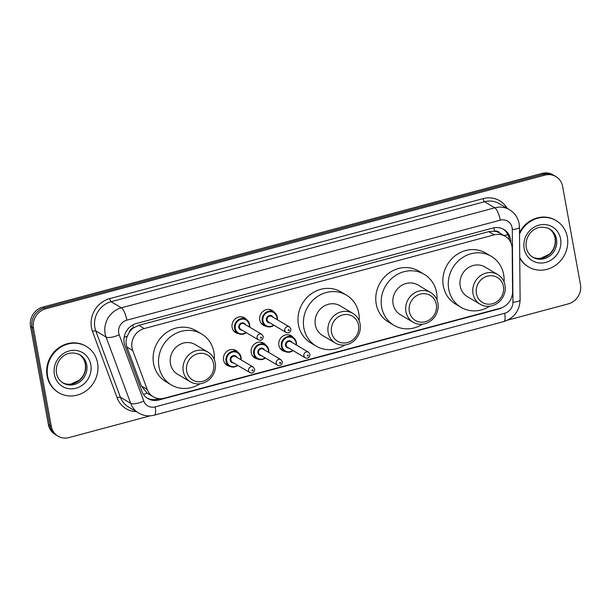 <?xml version="1.0" encoding="UTF-8"?>
<svg xmlns="http://www.w3.org/2000/svg" width="611" height="611" viewBox="0 0 611 611"><rect width="100%" height="100%" fill="white"/><g stroke="black" fill="none" stroke-linecap="round" stroke-linejoin="round"><path stroke-width="0.92" d="M285.169 351.516A8.623 7.943 -59.3 0 1 282.465 350.561A8.623 7.943 -59.3 0 1 278.876 345.284A8.623 7.943 -59.3 0 1 282.335 336.493A8.623 7.943 -59.3 0 1 291.256 335.729A8.623 7.943 -59.3 0 1 293.395 337.639M257.506 358.924A8.623 7.943 -59.3 0 1 254.81 357.97A8.623 7.943 -59.3 0 1 251.22 352.692A8.623 7.943 -59.3 0 1 254.672 343.894A8.623 7.943 -59.3 0 1 263.601 343.138A8.623 7.943 -59.3 0 1 265.732 345.047M229.851 366.325A8.623 7.943 -59.3 0 1 227.155 365.378A8.623 7.943 -59.3 0 1 223.557 360.1A8.623 7.943 -59.3 0 1 227.017 351.302A8.623 7.943 -59.3 0 1 235.945 350.538A8.623 7.943 -59.3 0 1 238.076 352.455M238.405 333.606A8.623 7.943 -59.3 0 1 235.709 332.651A8.623 7.943 -59.3 0 1 232.111 327.374A8.623 7.943 -59.3 0 1 235.571 318.575A8.623 7.943 -59.3 0 1 244.499 317.819A8.623 7.943 -59.3 0 1 246.63 319.729M266.06 326.198A8.623 7.943 -59.3 0 1 263.364 325.243A8.623 7.943 -59.3 0 1 259.774 319.965A8.623 7.943 -59.3 0 1 263.226 311.167A8.623 7.943 -59.3 0 1 272.155 310.411A8.623 7.943 -59.3 0 1 274.286 312.32M512.194 248.898A16.169 14.893 120.7 0 0 511.934 246.18A16.169 14.893 120.7 0 0 505.205 236.281A16.169 14.893 120.7 0 0 494.177 234.861L144.227 328.558A16.169 14.893 120.7 0 0 132.747 350.5L147.22 389.49A16.169 14.893 120.7 0 0 153.239 396.783A16.169 14.893 120.7 0 0 164.275 398.212L500.134 308.28A16.169 14.893 120.7 0 0 512.583 291.661L512.194 248.898M129.333 332.231A16.169 14.893 -59.3 0 1 133.626 327.817L133.366 327.886A5.392 4.964 120.7 0 0 129.333 332.231L127.271 336.18C125.782 339.838 125.652 343.451 126.889 347.025L141.355 386.015L147.144 393.156L153.239 396.783M505.205 236.281L499.752 233.051A5.392 4.964 120.7 0 0 494.589 231.164A16.169 4.575 -105 0 0 493.871 227.811M494.589 231.164L494.322 231.233A16.169 14.893 -59.3 0 1 499.752 233.051M494.322 231.233L488.754 231.645L138.804 325.342L133.626 327.817M510.834 242.613L510.827 242.101A16.169 14.893 120.7 0 0 510.567 239.375A16.169 14.893 120.7 0 0 503.838 229.484A16.169 14.893 120.7 0 0 492.81 228.056L136.36 323.502A16.169 14.893 120.7 0 0 124.881 345.444L141.882 391.254A16.169 14.893 120.7 0 0 147.908 398.555A16.169 14.893 120.7 0 0 158.936 399.976L498.836 308.96A16.169 14.893 120.7 0 0 502.769 307.31M503.105 229.072A16.169 14.893 -59.3 0 1 509.123 238.519A16.169 14.893 -59.3 0 1 509.33 240.031M150.275 415.816L69.028 437.575A16.169 14.893 -59.3 0 1 57.999 436.155A16.169 14.893 -59.3 0 1 51.263 426.257L33.437 328.153A16.169 14.893 -59.3 0 1 45.626 308.815L544.859 175.136A16.169 14.893 -59.3 0 1 555.888 176.556A16.169 14.893 -59.3 0 1 562.624 186.454L580.45 284.558A16.169 14.893 -59.3 0 1 568.261 303.896L507.718 320.111M57.999 436.155L55.112 434.444A16.169 14.893 -59.3 0 1 48.376 424.546L30.55 326.442A16.169 14.893 -59.3 0 1 42.739 307.104L541.972 173.425L543.416 174.28A16.169 14.893 -59.3 0 1 554.444 175.701A16.169 14.893 -59.3 0 0 543.416 174.28L44.183 307.959L543.416 174.28L544.859 175.136M30.55 326.442L31.993 327.297A16.169 14.893 -59.3 0 1 44.183 307.959A16.169 14.893 -59.3 0 0 31.993 327.297L49.819 425.401L31.993 327.297L33.437 328.153M56.556 435.299A16.169 14.893 -59.3 0 1 49.819 425.401A16.169 14.893 -59.3 0 0 56.556 435.299M159.158 398.67L157.493 399.12A16.169 14.893 -59.3 0 1 147.198 398.105M541.972 173.425A16.169 14.893 -59.3 0 1 553.001 174.845L555.888 176.556M519.518 234.021A26.945 24.822 -59.3 0 1 556.109 220.602A26.945 24.822 -59.3 0 1 567.336 237.099A26.945 24.822 -59.3 0 1 556.529 264.586A26.945 24.822 -59.3 0 1 528.63 266.961A26.945 24.822 -59.3 0 1 519.732 257.391M519.503 232.585A26.945 24.822 -59.3 0 1 555.575 220.281L556.109 220.602M528.63 266.961L528.095 266.64A26.945 24.822 -59.3 0 1 519.732 258.086M476.42 293.578A14.549 13.404 -59.3 0 1 487.395 276.172A14.549 13.404 -59.3 0 1 503.38 286.353A14.549 13.404 -59.3 0 1 492.405 303.759A14.549 13.404 -59.3 0 1 476.42 293.578M473.021 293.708A17.245 15.886 -59.3 0 1 479.94 276.111A17.245 15.886 -59.3 0 1 497.789 274.599A17.245 15.886 -59.3 0 1 504.969 285.154A17.245 15.886 -59.3 0 1 498.057 302.743A17.245 15.886 -59.3 0 1 480.2 304.263A17.245 15.886 -59.3 0 1 473.021 293.708M497.789 274.599L484.981 267.007A17.245 15.886 120.7 0 0 467.132 268.519A17.245 15.886 120.7 0 0 460.213 286.116A17.245 15.886 120.7 0 0 467.4 296.671L480.2 304.263M489.64 306.226A29.641 27.304 -59.3 0 1 461.076 307.333A29.641 27.304 -59.3 0 1 448.734 289.194A29.641 27.304 -59.3 0 1 460.618 258.949A29.641 27.304 -59.3 0 1 491.305 256.345A29.641 27.304 -59.3 0 1 503.647 274.484A29.641 27.304 -59.3 0 1 504.037 281.931M461.076 307.333L455.661 304.125A29.641 27.304 -59.3 0 1 443.319 285.979A29.641 27.304 -59.3 0 1 455.21 255.742A29.641 27.304 -59.3 0 1 485.89 253.137L491.305 256.345M409.324 311.541A14.549 13.404 -59.3 0 1 420.292 294.135A14.549 13.404 -59.3 0 1 436.285 304.324A14.549 13.404 -59.3 0 1 425.309 321.73A14.549 13.404 -59.3 0 1 409.324 311.541M405.925 311.671A17.245 15.886 -59.3 0 1 412.837 294.082A17.245 15.886 -59.3 0 1 430.694 292.562A17.245 15.886 -59.3 0 1 437.873 303.117A17.245 15.886 -59.3 0 1 430.961 320.714A17.245 15.886 -59.3 0 1 413.105 322.226A17.245 15.886 -59.3 0 1 405.925 311.671M430.694 292.562L417.886 284.97A17.245 15.886 120.7 0 0 400.037 286.49A17.245 15.886 120.7 0 0 393.117 304.079A17.245 15.886 120.7 0 0 400.297 314.634L413.105 322.226M422.537 324.197A29.641 27.304 -59.3 0 1 393.98 325.296A29.641 27.304 -59.3 0 1 381.638 307.157A29.641 27.304 -59.3 0 1 393.522 276.913A29.641 27.304 -59.3 0 1 424.21 274.308A29.641 27.304 -59.3 0 1 436.552 292.455A29.641 27.304 -59.3 0 1 436.941 299.894M393.98 325.296L388.565 322.089A29.641 27.304 -59.3 0 1 376.223 303.95A29.641 27.304 -59.3 0 1 388.107 273.705A29.641 27.304 -59.3 0 1 418.795 271.101L424.21 274.308M331.544 332.369A14.549 13.404 -59.3 0 1 342.511 314.963A14.549 13.404 -59.3 0 1 358.504 325.151A14.549 13.404 -59.3 0 1 347.529 342.557A14.549 13.404 -59.3 0 1 331.544 332.369M328.145 332.499A17.245 15.886 -59.3 0 1 335.057 314.909A17.245 15.886 -59.3 0 1 352.914 313.39A17.245 15.886 -59.3 0 1 360.093 323.945A17.245 15.886 -59.3 0 1 353.181 341.541A17.245 15.886 -59.3 0 1 335.324 343.054A17.245 15.886 -59.3 0 1 328.145 332.499M352.914 313.39L340.106 305.798A17.245 15.886 120.7 0 0 322.257 307.318A17.245 15.886 120.7 0 0 315.337 324.907A17.245 15.886 120.7 0 0 322.516 335.462L335.324 343.054M344.757 345.016A29.641 27.304 -59.3 0 1 316.2 346.124A29.641 27.304 -59.3 0 1 303.858 327.985A29.641 27.304 -59.3 0 1 315.742 297.74A29.641 27.304 -59.3 0 1 346.429 295.136A29.641 27.304 -59.3 0 1 358.772 313.275A29.641 27.304 -59.3 0 1 359.161 320.722M316.2 346.124L310.785 342.916A29.641 27.304 -59.3 0 1 298.443 324.777A29.641 27.304 -59.3 0 1 310.327 294.533A29.641 27.304 -59.3 0 1 341.014 291.928L346.429 295.136M186.668 371.16A14.549 13.404 -59.3 0 1 197.636 353.754A14.549 13.404 -59.3 0 1 213.621 363.942A14.549 13.404 -59.3 0 1 202.653 381.348A14.549 13.404 -59.3 0 1 186.668 371.16M183.269 371.297A17.245 15.886 -59.3 0 1 190.181 353.7A17.245 15.886 -59.3 0 1 208.038 352.18A17.245 15.886 -59.3 0 1 215.217 362.735A17.245 15.886 -59.3 0 1 208.305 380.332A17.245 15.886 -59.3 0 1 190.449 381.852A17.245 15.886 -59.3 0 1 183.269 371.297M208.038 352.18L195.23 344.589A17.245 15.886 120.7 0 0 177.373 346.109A17.245 15.886 120.7 0 0 170.461 363.698A17.245 15.886 120.7 0 0 177.641 374.26L190.449 381.852M199.881 383.815A29.641 27.304 -59.3 0 1 171.324 384.922A29.641 27.304 -59.3 0 1 158.982 366.776A29.641 27.304 -59.3 0 1 170.866 336.539A29.641 27.304 -59.3 0 1 201.554 333.927A29.641 27.304 -59.3 0 1 213.896 352.073A29.641 27.304 -59.3 0 1 214.285 359.52M171.324 384.922L165.909 381.715A29.641 27.304 -59.3 0 1 153.567 363.568A29.641 27.304 -59.3 0 1 165.451 333.331A29.641 27.304 -59.3 0 1 196.139 330.719L201.554 333.927M47.635 376.254A26.945 24.822 -59.3 0 1 58.442 348.766A26.945 24.822 -59.3 0 1 86.334 346.391A26.945 24.822 -59.3 0 1 97.554 362.888A26.945 24.822 -59.3 0 1 86.754 390.376A26.945 24.822 -59.3 0 1 58.855 392.751A26.945 24.822 -59.3 0 1 47.635 376.254M58.855 392.751L58.312 392.43A26.945 24.822 -59.3 0 1 47.093 375.933A26.945 24.822 -59.3 0 1 57.9 348.446A26.945 24.822 -59.3 0 1 85.792 346.07L86.334 346.391M124.125 337.333A16.169 5.041 -20.4 0 0 127.271 336.18M156.806 399.288A16.169 4.575 -105 0 0 156.714 398.25M503.846 235.472A16.169 3.452 -0.5 0 0 507.878 234.662M143.486 394.378A16.169 5.041 -20.4 0 0 147.144 393.156M133.366 327.886A16.169 4.575 -105 0 0 132.747 324.968M488.754 231.645L494.177 234.861M141.355 386.015L147.22 389.49M126.889 347.025L132.747 350.5M138.804 325.342L144.227 328.558M512.117 227.712A10.777 9.929 120.7 0 0 500.272 220.166L126.851 320.156A10.777 9.929 120.7 0 0 118.725 333.048A10.777 9.929 120.7 0 0 119.198 334.782L143.799 401.068A10.777 9.929 120.7 0 0 155.163 406.88L504.648 313.298A10.777 9.929 120.7 0 0 512.942 302.224L512.285 229.522A10.777 9.929 120.7 0 0 512.117 227.712M143.799 401.068A10.777 3.361 -20.4 0 1 130.678 403.336L106.077 337.051A21.553 19.858 -59.3 0 1 105.13 333.583A21.553 19.858 -59.3 0 1 121.383 307.799L494.811 207.809A21.553 19.858 -59.3 0 1 509.513 209.703L499.233 203.608A21.553 19.858 120.7 0 0 484.531 201.714L111.103 301.704A21.553 19.858 120.7 0 0 94.85 327.488A21.553 19.858 120.7 0 0 95.797 330.956L120.398 397.242A21.553 19.858 120.7 0 0 128.425 406.964L138.705 413.059A21.553 19.858 -59.3 0 1 130.678 403.336L120.398 397.242A2.696 0.84 159.6 0 0 117.121 397.807L92.521 331.521A24.249 22.34 -59.3 0 1 109.736 298.611L483.164 198.621A2.696 0.764 -105 0 0 484.531 201.714L494.811 207.809A10.777 3.055 75 0 1 500.272 220.166M92.521 331.521A2.696 0.84 159.6 0 1 95.797 330.956L106.077 337.051A10.777 3.361 -20.4 0 0 119.198 334.782M483.164 198.621A24.249 22.34 -59.3 0 1 507.138 208.29M136.329 411.654A24.249 22.34 -59.3 0 1 117.121 397.807M45.626 308.815L42.739 307.104M51.263 426.257L48.376 424.546M126.851 320.156A10.777 3.055 75 0 0 121.383 307.799L111.103 301.704A2.696 0.764 -105 0 1 109.736 298.611M155.163 406.88A10.777 3.055 75 0 1 154.346 415.152L503.823 321.569C514.088 318.071 519.518 310.877 520.114 299.986L519.457 227.292A10.777 2.299 -0.5 0 1 512.285 229.522M504.648 313.298A10.777 3.055 75 0 1 503.823 321.569M512.942 302.224A10.777 2.299 -0.5 0 0 520.114 299.986M498.439 308.731L498.836 308.96M157.493 399.12L158.936 399.976M549.663 229.01A16.428 15.13 -59.3 0 1 556.506 239.069A16.428 15.13 -59.3 0 1 549.923 255.826A16.428 15.13 -59.3 0 1 532.914 257.269C529.378 255.123 527.156 251.847 526.262 247.44C524.291 236.335 534.877 222.16 549.663 229.01M524.162 248.662A19.659 18.109 -59.3 0 1 538.986 225.138A19.659 18.109 -59.3 0 1 560.585 238.909A19.659 18.109 -59.3 0 1 545.76 262.425A19.659 18.109 -59.3 0 1 524.162 248.662M549.029 228.659A16.428 15.13 -59.3 0 1 555.246 238.321A16.428 15.13 -59.3 0 1 548.968 254.825A16.428 15.13 -59.3 0 1 532.296 256.88M79.888 354.8A16.428 15.13 -59.3 0 1 86.731 364.859A16.428 15.13 -59.3 0 1 80.14 381.615A16.428 15.13 -59.3 0 1 63.139 383.059C59.603 380.913 57.381 377.636 56.479 373.229C54.516 362.124 65.102 347.949 79.888 354.8M54.387 374.451A19.659 18.109 -59.3 0 1 69.211 350.928A19.659 18.109 -59.3 0 1 90.81 364.698A19.659 18.109 -59.3 0 1 75.985 388.214A19.659 18.109 -59.3 0 1 54.387 374.451M79.254 354.449A16.428 15.13 -59.3 0 1 85.471 364.11A16.428 15.13 -59.3 0 1 79.193 380.615A16.428 15.13 -59.3 0 1 62.521 382.669M277.249 317.078A8.08 7.447 -59.3 0 1 277.264 319.706L277.264 317.033L273.865 312.053A8.08 7.447 -59.3 0 1 277.234 317.002M273.965 325.266A8.08 7.447 -59.3 0 1 265.625 325.953A8.08 7.447 -59.3 0 1 262.256 321.012A8.08 7.447 -59.3 0 1 265.495 312.763A8.08 7.447 -59.3 0 1 273.865 312.053L269.504 309.464M276.974 319.53A7.546 6.95 120.7 0 0 276.913 317.239A7.546 6.95 120.7 0 0 268.626 311.954A7.546 6.95 120.7 0 0 262.936 320.981A7.546 6.95 120.7 0 0 273.675 325.09M269.818 322.807A3.773 3.475 -59.3 0 1 268.802 315.696A3.773 3.475 -59.3 0 1 273.109 317.239M271.75 316.437A3.231 2.979 120.7 0 0 267.106 320.019A3.231 2.979 120.7 0 0 268.458 321.997L286.131 332.476A3.231 2.979 -59.3 0 1 286.085 327.198A3.231 2.979 -59.3 0 1 289.431 326.916L271.75 316.437M288.186 330.368A0.542 0.496 120.7 0 0 289.179 330.1A0.542 0.496 120.7 0 0 288.591 329.719A0.542 0.496 120.7 0 0 288.186 330.368M246.309 332.674A8.08 7.447 -59.3 0 1 237.962 333.362A8.08 7.447 -59.3 0 1 234.601 328.413A8.08 7.447 -59.3 0 1 237.839 320.164A8.08 7.447 -59.3 0 1 246.21 319.454A8.08 7.447 -59.3 0 1 249.578 324.403A8.08 7.447 -59.3 0 1 249.609 327.106M249.319 326.938A7.546 6.95 120.7 0 0 249.257 324.647A7.546 6.95 120.7 0 0 240.963 319.362A7.546 6.95 120.7 0 0 235.281 328.39A7.546 6.95 120.7 0 0 246.019 332.499M242.155 330.207A3.773 3.475 -59.3 0 1 241.146 323.104A3.773 3.475 -59.3 0 1 245.454 324.647M244.095 323.845A3.231 2.979 120.7 0 0 239.451 327.427A3.231 2.979 120.7 0 0 240.795 329.405L258.476 339.884A3.231 2.979 -59.3 0 1 258.422 334.607A3.231 2.979 -59.3 0 1 261.775 334.324L244.095 323.845M260.523 337.768A0.542 0.496 120.7 0 0 261.118 338.15A0.542 0.496 120.7 0 0 260.935 337.127A0.542 0.496 120.7 0 0 260.523 337.768M293.066 350.584A8.08 7.447 -59.3 0 1 284.726 351.279A8.08 7.447 -59.3 0 1 281.358 346.33A8.08 7.447 -59.3 0 1 284.596 338.082A8.08 7.447 -59.3 0 1 292.967 337.371A8.08 7.447 -59.3 0 1 296.335 342.32M296.075 344.848A7.546 6.95 120.7 0 0 296.014 342.557A7.546 6.95 120.7 0 0 287.728 337.28A7.546 6.95 120.7 0 0 282.038 346.3A7.546 6.95 120.7 0 0 292.776 350.416M288.919 348.125A3.773 3.475 -59.3 0 1 287.903 341.014A3.773 3.475 -59.3 0 1 292.218 342.565M308.532 352.234L290.859 341.755A3.231 2.979 120.7 0 0 286.215 345.337A3.231 2.979 120.7 0 0 287.56 347.315L305.233 357.802A3.231 2.979 -59.3 0 1 305.187 352.516A3.231 2.979 -59.3 0 1 308.532 352.234L310.037 354.403C309.662 357.687 308.059 358.817 305.233 357.802M308.288 355.419A0.542 0.496 120.7 0 0 307.692 355.037A0.542 0.496 120.7 0 0 307.875 356.06A0.542 0.496 120.7 0 0 308.288 355.419M296.35 342.404A8.08 7.447 -59.3 0 1 296.366 345.024M265.411 357.993A8.08 7.447 -59.3 0 1 257.071 358.68A8.08 7.447 -59.3 0 1 253.702 353.731A8.08 7.447 -59.3 0 1 256.941 345.49A8.08 7.447 -59.3 0 1 265.311 344.78A8.08 7.447 -59.3 0 1 268.68 349.721A8.08 7.447 -59.3 0 1 268.71 352.425L268.71 349.759L265.311 344.78L260.95 342.191M268.42 352.257A7.546 6.95 120.7 0 0 268.359 349.966A7.546 6.95 120.7 0 0 260.072 344.68A7.546 6.95 120.7 0 0 254.382 353.708A7.546 6.95 120.7 0 0 265.121 357.817M261.264 355.533A3.773 3.475 -59.3 0 1 260.248 348.423A3.773 3.475 -59.3 0 1 264.555 349.966M280.877 359.642L263.196 349.164A3.231 2.979 120.7 0 0 258.552 352.746A3.231 2.979 120.7 0 0 259.904 354.724L277.577 365.202A3.231 2.979 -59.3 0 1 277.531 359.925A3.231 2.979 -59.3 0 1 280.877 359.642L282.374 361.804C281.999 365.088 280.403 366.226 277.577 365.202M280.625 362.827A0.542 0.496 120.7 0 0 280.037 362.445A0.542 0.496 120.7 0 0 280.22 363.469A0.542 0.496 120.7 0 0 280.625 362.827M237.755 365.393A8.08 7.447 -59.3 0 1 229.408 366.088A8.08 7.447 -59.3 0 1 226.047 361.139A8.08 7.447 -59.3 0 1 229.285 352.891A8.08 7.447 -59.3 0 1 237.656 352.18A8.08 7.447 -59.3 0 1 241.017 357.13M240.765 359.665A7.546 6.95 120.7 0 0 240.703 357.374A7.546 6.95 120.7 0 0 232.409 352.089A7.546 6.95 120.7 0 0 226.719 361.116A7.546 6.95 120.7 0 0 237.465 365.225M233.601 362.934A3.773 3.475 -59.3 0 1 232.592 355.823A3.773 3.475 -59.3 0 1 236.9 357.374M253.221 367.051L235.541 356.564A3.231 2.979 120.7 0 0 230.897 360.154A3.231 2.979 120.7 0 0 232.241 362.132L249.922 372.611A3.231 2.979 -59.3 0 1 249.868 367.333A3.231 2.979 -59.3 0 1 253.221 367.051L254.718 369.212C254.344 372.496 252.748 373.627 249.922 372.611M252.969 370.228A0.542 0.496 120.7 0 0 251.969 370.495A0.542 0.496 120.7 0 0 252.564 370.877A0.542 0.496 120.7 0 0 252.969 370.228M241.032 357.214A8.08 7.447 -59.3 0 1 241.055 359.833M519.457 227.292L519.113 223.641C517.914 217.577 514.714 212.926 509.513 209.703M138.705 413.059C143.608 415.862 148.817 416.557 154.346 415.152M531.654 256.521C534.404 258.132 537.451 258.72 540.804 258.27L549.289 254.26C554.047 249.7 555.972 244.316 555.055 238.091C554.162 233.685 551.939 230.408 548.403 228.262M61.871 382.31C64.629 383.922 67.676 384.51 71.029 384.059L79.514 380.05C84.272 375.49 86.189 370.106 85.28 363.881C84.387 359.474 82.164 356.198 78.628 354.052M261.264 323.372L265.625 325.953L270.337 326.854L273.995 325.289M286.131 332.476C288.957 333.499 290.553 332.369 290.928 329.085L289.431 326.916M233.601 330.78L237.962 333.362L242.682 334.263L246.34 332.69M249.639 327.129L249.609 324.441L246.21 319.454L241.849 316.872M258.476 339.884C261.302 340.9 262.898 339.769 263.272 336.485L261.775 334.324M288.606 334.782L292.967 337.371L296.366 342.359L296.396 345.039M293.104 350.607L289.438 352.173L284.726 351.279L280.365 348.69M265.441 358.008L261.783 359.581L257.071 358.68L252.702 356.098M233.295 349.599L237.656 352.18L241.055 357.168L241.085 359.856M237.786 365.416L234.128 366.982L229.408 366.088L225.047 363.499"/></g></svg>

